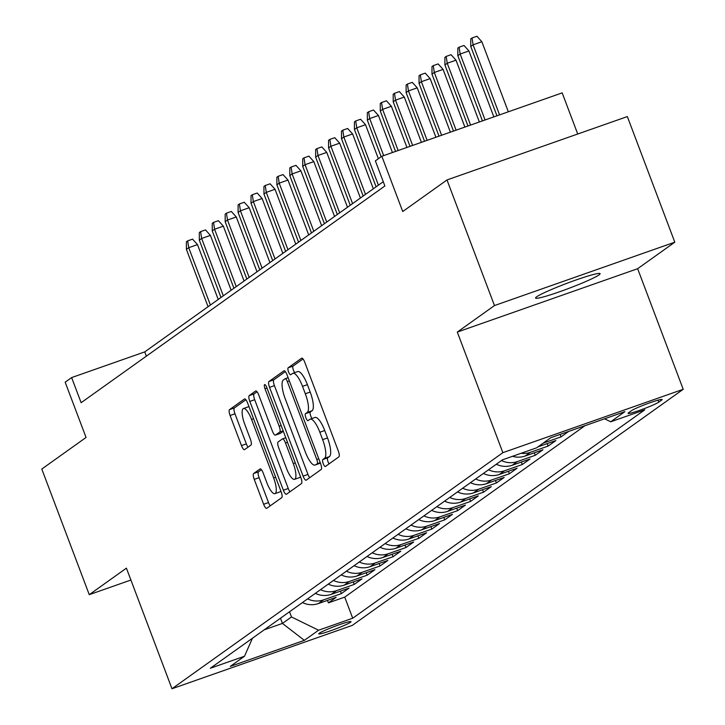 <?xml version="1.0" encoding="UTF-8"?>
<svg xmlns="http://www.w3.org/2000/svg" width="725" height="725" viewBox="0 0 725 725"><rect width="100%" height="100%" fill="white"/><g stroke="black" fill="none" stroke-linecap="round" stroke-linejoin="round"><path stroke-width="1.09" d="M323.223 463.647A3.707 1.051 -109.4 0 0 325.344 466.501A3.707 1.051 -109.4 0 0 325.416 466.465L338.901 456.841A5.292 1.504 -109.4 0 0 338.303 451.004L304.754 362.228A5.292 1.504 -109.4 0 0 301.736 358.141A5.292 1.504 -109.4 0 0 301.627 358.204L288.142 367.82A3.707 1.051 -109.4 0 0 288.559 371.907A3.707 1.051 -109.4 0 0 290.68 374.762A3.707 1.051 -109.4 0 0 290.752 374.725L292.501 373.484A16.929 4.803 -109.4 0 1 292.855 373.293A16.929 4.803 -109.4 0 1 302.524 386.371L305.316 393.766A16.929 4.803 -109.4 0 1 307.219 412.443L305.479 413.685A3.707 1.051 -109.4 0 0 305.896 417.772A3.707 1.051 -109.4 0 0 308.007 420.636A3.707 1.051 -109.4 0 0 308.089 420.591L309.829 419.349A16.929 4.803 -109.4 0 1 310.182 419.168A16.929 4.803 -109.4 0 1 319.852 432.236L322.652 439.631A16.929 4.803 -109.4 0 1 324.555 458.309L322.806 459.559A3.707 1.051 -109.4 0 0 323.223 463.647M310.182 419.168L315.058 417.455A16.929 4.803 -109.4 0 1 324.728 430.523L327.528 437.918A16.929 4.803 -109.4 0 1 329.431 456.596L327.682 457.847A3.707 1.051 -109.4 0 0 328.099 461.934A3.707 1.051 -109.4 0 0 329.059 463.864M303.032 358.966L293.018 366.107A3.707 1.051 -109.4 0 0 293.435 370.194A3.707 1.051 -109.4 0 0 294.767 372.623M292.855 373.293L297.721 371.581A16.929 4.803 -109.4 0 1 307.4 384.658L310.191 392.053A16.929 4.803 -109.4 0 1 312.094 410.731L310.354 411.972A3.707 1.051 -109.4 0 0 310.771 416.059A3.707 1.051 -109.4 0 0 312.094 418.497M599.022 274.902A34.483 2.71 159.3 0 0 600.092 273.678A34.483 2.71 159.3 0 0 571.527 281.599A34.483 2.71 159.3 0 0 536.636 296.824A34.483 2.71 159.3 0 0 535.576 298.057A34.483 2.71 159.3 0 0 564.141 290.127A34.483 2.71 159.3 0 0 599.022 274.902M350.483 622.277A17.246 1.35 159.3 0 0 351.009 621.669A17.246 1.35 159.3 0 0 336.726 625.63A17.246 1.35 159.3 0 0 319.281 633.242A17.246 1.35 159.3 0 0 318.755 633.858A17.246 1.35 159.3 0 0 333.038 629.889A17.246 1.35 159.3 0 0 350.483 622.277M253.632 473.534A5.292 1.504 -109.4 0 0 254.23 479.37L263.637 504.274A5.292 1.504 -109.4 0 0 266.664 508.361A5.292 1.504 -109.4 0 0 266.773 508.307L281.744 497.622A5.292 1.504 -109.4 0 0 281.146 491.786L247.606 403.009A5.292 1.504 -109.4 0 0 244.579 398.922A5.292 1.504 -109.4 0 0 244.47 398.977L229.499 409.661A5.292 1.504 -109.4 0 0 230.097 415.498L241.461 445.585A5.292 1.504 -109.4 0 0 244.488 449.672A5.292 1.504 -109.4 0 0 244.597 449.609L251.004 445.041A5.292 1.504 -109.4 0 0 250.406 439.205L244.769 424.288A14.147 4.015 -109.4 0 1 243.473 408.519A14.147 4.015 -109.4 0 1 251.557 419.44L273.642 477.884A14.147 4.015 -109.4 0 1 274.938 493.653A14.147 4.015 -109.4 0 1 266.854 482.732L263.175 472.99A5.292 1.504 -109.4 0 0 260.148 468.903A5.292 1.504 -109.4 0 0 260.039 468.966L253.632 473.534L258.508 471.821A5.292 1.504 -109.4 0 0 259.106 477.657L268.513 502.561A5.292 1.504 -109.4 0 0 270.235 505.832M494.468 305.56L457.303 332.077L637.647 268.703L674.803 242.186L494.468 305.56L446.999 179.945L402.728 211.528L381.839 156.256L375.378 160.868L384.875 185.99L81.127 402.701L71.63 377.58L65.168 382.193L86.057 437.465L41.787 469.048L89.257 594.672L130.899 580.036M457.303 332.077L502.869 452.672L171.979 688.75L126.413 568.155L89.257 594.672M303.095 476.126A5.292 1.504 -109.4 0 0 306.122 480.213A5.292 1.504 -109.4 0 0 306.231 480.149L321.202 469.474A5.292 1.504 -109.4 0 0 320.604 463.638L287.055 374.852A5.292 1.504 -109.4 0 0 284.037 370.774A5.292 1.504 -109.4 0 0 283.928 370.828L268.957 381.513A5.292 1.504 -109.4 0 0 269.555 387.349L303.095 476.126L307.971 474.413A5.292 1.504 -109.4 0 0 309.693 477.684M301.473 483.548L286.502 494.233A5.292 1.504 -109.4 0 1 286.393 494.287A5.292 1.504 -109.4 0 1 283.366 490.2L249.826 401.423A5.292 1.504 -109.4 0 1 249.228 395.587L255.635 391.02A5.292 1.504 -109.4 0 1 255.744 390.956A5.292 1.504 -109.4 0 1 258.771 395.043L272.373 431.049A5.292 1.504 -109.4 0 0 275.391 435.127A5.292 1.504 -109.4 0 0 275.5 435.072L279.75 432.046A5.292 1.504 -109.4 0 0 279.161 426.2L264.997 388.718A3.707 1.051 -109.4 0 1 264.652 384.594A3.707 1.051 -109.4 0 1 266.773 387.449L300.875 477.712A5.292 1.504 -109.4 0 1 301.473 483.548M446.999 179.945L627.342 116.571L674.803 242.186M327.464 600.382L328.398 602.856L336.155 597.327L318.366 603.572L323.531 599.883A21.551 20.599 -125.5 0 1 307.59 598.877M340.388 591.156L341.33 593.63L349.078 588.102L331.289 594.355L336.463 590.667A21.551 20.599 -125.5 0 1 320.522 589.652M353.311 581.93L354.253 584.413L362.011 578.876L344.212 585.129L349.387 581.441A21.551 20.599 -125.5 0 1 333.446 580.435M366.243 572.714L367.176 575.188L374.934 569.66L357.144 575.913L362.31 572.224A21.551 20.599 -125.5 0 1 346.369 571.209M379.166 563.488L380.099 565.971L387.857 560.434L370.067 566.687L375.233 562.999A21.551 20.599 -125.5 0 1 359.292 561.993M392.089 554.272L393.032 556.746L400.78 551.217L382.99 557.462L388.165 553.773A21.551 20.599 -125.5 0 1 372.224 552.767M405.012 545.046L405.955 547.529L413.712 541.992L395.913 548.245L401.088 544.557A21.551 20.599 -125.5 0 1 385.147 543.551M417.944 535.82L418.878 538.303L426.635 532.766L408.846 539.019L414.011 535.331A21.551 20.599 -125.5 0 1 398.07 534.325M430.868 526.604L431.801 529.078L439.558 523.55L421.769 529.803L426.934 526.114A21.551 20.599 -125.5 0 1 410.993 525.099M443.791 517.378L444.733 519.861L452.482 514.324L434.692 520.577L439.867 516.889A21.551 20.599 -125.5 0 1 423.926 515.883M456.714 508.162L457.656 510.636L465.414 505.108L447.615 511.361L452.79 507.663A21.551 20.599 -125.5 0 1 436.849 506.657M469.646 498.936L470.579 501.419L478.337 495.882L460.547 502.135L465.713 498.447A21.551 20.599 -125.5 0 1 449.772 497.441M482.569 489.719L483.502 492.193L491.26 486.656L473.47 492.909L478.636 489.221A21.551 20.599 -125.5 0 1 462.695 488.215M495.492 480.494L496.435 482.968L504.183 477.44L486.393 483.693L491.568 480.004A21.551 20.599 -125.5 0 1 475.627 478.989M508.415 471.268L509.358 473.751L517.115 468.214L499.317 474.467L504.491 470.779A21.551 20.599 -125.5 0 1 488.55 469.773M521.347 462.052L522.281 464.526L530.038 458.998L512.249 465.251L517.414 461.562A21.551 20.599 -125.5 0 1 501.473 460.547M534.271 452.826L535.204 455.309L542.962 449.772L525.172 456.025L530.338 452.337A21.551 20.599 -125.5 0 1 521.039 453.306M547.194 443.609L548.136 446.083L555.885 440.555L538.095 446.799L543.27 443.111A21.551 20.599 -125.5 0 1 543.188 443.147M560.135 434.42L561.059 436.867L568.699 431.411M631.403 410.731L628.557 412.761A16.702 1.314 159.3 0 0 628.04 413.359A16.702 1.314 159.3 0 0 641.879 409.516A16.702 1.314 159.3 0 0 658.78 402.139L661.626 400.109A16.702 1.314 159.3 0 0 662.143 399.52A16.702 1.314 159.3 0 0 648.304 403.354A16.702 1.314 159.3 0 0 631.403 410.731M502.869 452.672L683.213 389.298L352.323 625.376L171.979 688.75M328.398 602.856L344.728 597.119L352.703 618.226L644.815 409.806L610.695 421.796L604.577 418.805M352.703 618.226L318.583 630.215L304.364 640.356L230.278 666.393L244.497 656.243L210.377 668.242L502.498 459.822L536.609 447.833L550.828 437.692L624.914 411.655L610.695 421.796M561.059 436.867L543.27 443.111M548.136 446.083L530.338 452.337M535.204 455.309L517.414 461.562M522.281 464.526L504.491 470.779M509.358 473.751L491.568 480.004M496.435 482.968L478.636 489.221M483.502 492.193L465.713 498.447M470.579 501.419L452.79 507.663M457.656 510.636L439.867 516.889M444.733 519.861L426.934 526.114M431.801 529.078L414.011 535.331M418.878 538.303L401.088 544.557M405.955 547.529L388.165 553.773M393.032 556.746L375.233 562.999M380.099 565.971L362.31 572.224M367.176 575.188L349.387 581.441M354.253 584.413L336.463 590.667M341.33 593.63L323.531 599.883M344.728 597.119L585.03 425.675M280.484 618.226L282.442 623.418L291.495 616.966L289.529 611.764M577.725 134.007L562.183 92.882L381.839 156.256M637.647 268.703L683.213 389.298M383.253 181.721L144.746 351.888L71.63 377.58M264.217 629.826L282.442 623.418L304.364 640.356M146.359 356.165L144.746 351.888M512.53 456.297A21.551 20.599 54.5 0 0 525.172 456.025M496.308 464.236A21.551 20.599 54.5 0 0 512.249 465.251M483.376 473.461A21.551 20.599 54.5 0 0 499.317 474.467M470.452 482.678A21.551 20.599 54.5 0 0 486.393 483.693M457.529 491.903A21.551 20.599 54.5 0 0 473.47 492.909M444.606 501.129A21.551 20.599 54.5 0 0 460.547 502.135M431.674 510.346A21.551 20.599 54.5 0 0 447.615 511.361M418.751 519.571A21.551 20.599 54.5 0 0 434.692 520.577M405.828 528.788A21.551 20.599 54.5 0 0 421.769 529.803M392.905 538.013A21.551 20.599 54.5 0 0 408.846 539.019M379.972 547.239A21.551 20.599 54.5 0 0 395.913 548.245M367.049 556.456A21.551 20.599 54.5 0 0 382.99 557.462M354.126 565.681A21.551 20.599 54.5 0 0 370.067 566.687M341.203 574.898A21.551 20.599 54.5 0 0 357.144 575.913M328.271 584.123A21.551 20.599 54.5 0 0 344.212 585.129M315.348 593.349A21.551 20.599 54.5 0 0 331.289 594.355M244.497 656.243L252.463 638.208M302.425 602.566A21.551 20.599 54.5 0 0 318.366 603.572M291.495 616.966L318.583 630.215M285.333 371.59L273.833 379.8A5.292 1.504 -109.4 0 0 274.422 385.637L307.971 474.413M317.197 463.565A3.707 1.051 -109.4 0 0 316.78 459.478L287.336 381.549A3.707 1.051 -109.4 0 0 285.215 378.686A3.707 1.051 -109.4 0 0 285.142 378.731L283.303 380.045A16.929 4.803 -109.4 0 0 285.206 398.723L305.334 451.992A16.929 4.803 -109.4 0 0 315.003 465.06A16.929 4.803 -109.4 0 0 315.357 464.879L320.178 462.514M319.489 463.42A16.929 4.803 -109.4 0 0 319.879 463.347A16.929 4.803 -109.4 0 0 320.233 463.166L315.357 464.879M257.04 391.772L254.103 393.874A5.292 1.504 -109.4 0 0 254.693 399.711L288.242 488.487A5.292 1.504 -109.4 0 0 289.964 491.758M280.149 433.441A5.292 1.504 -109.4 0 0 280.267 433.414A5.292 1.504 -109.4 0 0 280.376 433.36L283.321 431.257M286.493 468.404A14.147 4.015 -109.4 0 0 294.577 479.334A14.147 4.015 -109.4 0 0 293.281 463.565L285.496 442.975A5.292 1.504 -109.4 0 0 282.469 438.888A5.292 1.504 -109.4 0 0 282.36 438.942L278.11 441.978A5.292 1.504 -109.4 0 0 278.708 447.814L286.493 468.404M294.577 479.334L299.443 477.621A14.147 4.015 -109.4 0 0 300.413 476.488M261.444 469.718L258.508 471.821M274.938 493.653L279.814 491.94A14.147 4.015 -109.4 0 0 280.783 490.807M249.019 406.761A14.147 4.015 -109.4 0 0 248.349 406.807L243.473 408.519M245.875 399.738L234.374 407.948A5.292 1.504 -109.4 0 0 234.963 413.785L246.337 443.872A5.292 1.504 -109.4 0 0 248.059 447.144M470.761 46.473L470.752 38.887L472.048 37.963L476.923 36.25L481.853 41.724L473.081 44.814L470.761 46.473L496.951 115.801M472.048 37.963L473.081 44.814L499.561 114.885M481.853 41.724L508.334 111.804M457.828 55.689L457.828 48.104L459.124 47.188L464 45.476L468.93 50.949L460.157 54.031L457.828 55.689L482.469 120.894M459.124 47.188L460.157 54.031L485.079 119.978M468.93 50.949L493.852 116.897M444.905 64.915L444.905 57.329L446.192 56.405L451.068 54.692L456.007 60.175L447.234 63.256L444.905 64.915L467.978 125.987M446.192 56.405L447.234 63.256L470.588 125.072M456.007 60.175L479.361 121.99M431.982 74.14L431.982 66.555L433.269 65.631L438.145 63.918L443.084 69.392L434.302 72.473L431.982 74.14L453.497 131.08M433.269 65.631L434.302 72.473L456.107 130.165M443.084 69.392L464.879 127.074M419.059 83.357L419.05 75.772L420.346 74.847L425.222 73.134L430.152 78.617L421.379 81.698L419.059 83.357L439.006 136.164M420.346 74.847L421.379 81.698L441.616 135.249M430.152 78.617L450.388 132.167M406.127 92.582L406.127 84.997L407.423 84.073L412.298 82.36L417.228 87.834L408.456 90.924L406.127 92.582L424.524 141.257M407.423 84.073L408.456 90.924L427.134 140.342M417.228 87.834L435.906 137.261M393.204 101.799L393.204 94.214L394.491 93.298L399.366 91.586L404.305 97.059L395.533 100.141L393.204 101.799L410.033 146.35M394.491 93.298L395.533 100.141L412.643 145.435M404.305 97.059L421.415 142.354M380.281 111.025L380.281 103.439L381.567 102.515L386.443 100.802L391.382 106.285L382.601 109.366L380.281 111.025L395.551 151.443M381.567 102.515L382.601 109.366L398.161 150.519M391.382 106.285L406.933 147.438M367.358 120.25L367.348 112.656L368.644 111.741L373.52 110.028L378.45 115.502L369.678 118.583L367.358 120.25L381.151 156.754M368.644 111.741L369.678 118.583L383.67 155.612M378.45 115.502L392.442 152.531M354.425 129.467L354.425 121.882L355.721 120.957L360.597 119.244L365.527 124.727L356.754 127.808L354.425 129.467L376.103 186.823M355.721 120.957L356.754 127.808L378.423 185.165M365.527 124.727L378.377 158.73M341.502 138.692L341.502 131.107L342.789 130.183L347.665 128.47L352.604 133.944L343.831 137.034L341.502 138.692L363.171 196.049M342.789 130.183L343.831 137.034L365.5 194.382M352.604 133.944L373.33 188.799M328.579 147.909L328.579 140.324L329.866 139.399L334.742 137.687L339.681 143.169L330.899 146.251L328.579 147.909L350.248 205.266M329.866 139.399L330.899 146.251L352.577 203.607M339.681 143.169L360.407 198.025M315.656 157.135L315.647 149.549L316.943 148.625L321.818 146.912L326.748 152.395L317.976 155.476L315.656 157.135L337.324 214.491M316.943 148.625L317.976 155.476L339.653 212.833M326.748 152.395L347.474 207.241M302.724 166.351L302.724 158.766L304.02 157.851L308.895 156.138L313.825 161.612L305.053 164.693L302.724 166.351L324.401 223.708M304.02 157.851L305.053 164.693L326.721 222.049M313.825 161.612L334.551 216.467M289.801 175.577L289.801 167.992L291.087 167.067L295.963 165.354L300.902 170.837L292.13 173.918L289.801 175.577L311.469 232.933M291.087 167.067L292.13 173.918L313.798 231.275M300.902 170.837L321.628 225.683M276.877 184.802L276.877 177.217L278.164 176.293L283.04 174.58L287.979 180.054L279.197 183.135L276.877 184.802L298.546 242.159M278.164 176.293L279.197 183.135L300.875 240.492M287.979 180.054L308.705 234.909M263.954 194.019L263.945 186.434L265.241 185.509L270.117 183.797L275.047 189.279L266.274 192.361L263.954 194.019L285.623 251.376M265.241 185.509L266.274 192.361L287.952 249.717M275.047 189.279L295.773 244.135M251.022 203.245L251.022 195.659L252.318 194.735L257.194 193.022L262.124 198.496L253.351 201.586L251.022 203.245L272.7 260.601M252.318 194.735L253.351 201.586L275.02 258.943M262.124 198.496L282.85 253.351M238.099 212.461L238.099 204.876L239.386 203.961L244.262 202.248L249.201 207.722L240.428 210.803L238.099 212.461L259.767 269.818M239.386 203.961L240.428 210.803L262.097 268.159M249.201 207.722L269.927 262.577M225.176 221.687L225.176 214.102L226.463 213.177L231.338 211.464L236.278 216.947L227.496 220.028L225.176 221.687L246.844 279.043M226.463 213.177L227.496 220.028L249.173 277.385M236.278 216.947L257.003 271.793M212.253 230.913L212.244 223.318L213.54 222.403L218.415 220.69L223.345 226.164L214.573 229.245L212.253 230.913L233.921 288.26M213.54 222.403L214.573 229.245L236.25 286.602M223.345 226.164L244.071 281.019M199.321 240.129L199.321 232.544L200.617 231.619L205.492 229.907L210.422 235.389L201.65 238.471L199.321 240.129L220.998 297.486M200.617 231.619L201.65 238.471L223.318 295.827M210.422 235.389L231.148 290.245M186.398 249.355L186.398 241.769L187.684 240.845L192.56 239.132L197.499 244.606L188.727 247.696L186.398 249.355L208.066 306.711M187.684 240.845L188.727 247.696L210.395 305.044M197.499 244.606L218.225 299.461M661.354 399.412L661.626 400.109M658.028 400.155L658.78 402.139M329.431 456.596L324.555 458.309M327.528 437.918L322.652 439.631M324.728 430.523L319.852 432.236M310.354 411.972L305.479 413.685M312.094 410.731L307.219 412.443M310.191 392.053L305.316 393.766M307.4 384.658L302.524 386.371M293.018 366.107L288.142 367.82M327.682 457.847L322.806 459.559M274.422 385.637L269.555 387.349M273.833 379.8L268.957 381.513M318.773 458.78L316.78 459.478M289.32 380.852L287.336 381.549M285.215 378.686L288.124 377.671L285.306 378.677M288.242 488.487L283.366 490.2M254.693 399.711L249.826 401.423M254.103 393.874L249.228 395.587M280.376 433.36L275.5 435.072M283.167 430.84L279.75 432.046M281.146 425.502L279.161 426.2M266.981 388.02L264.997 388.718M295.265 462.867L293.281 463.565M287.49 442.277L285.496 442.975M285.777 437.746L282.596 438.861M275.636 477.186L273.642 477.884M253.551 418.742L251.557 419.44M246.337 443.872L241.461 445.585M234.963 413.785L230.097 415.498M234.374 407.948L229.499 409.661M268.513 502.561L263.637 504.274M259.106 477.657L254.23 479.37M319.879 463.347L315.003 465.06M280.267 433.414L275.391 435.127M285.768 437.728L282.469 438.888"/></g></svg>
